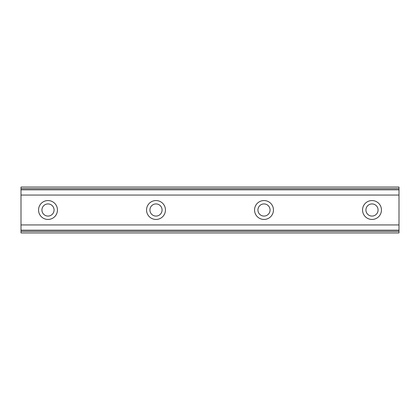 <?xml version="1.0" encoding="UTF-8"?>
<svg xmlns="http://www.w3.org/2000/svg" width="420" height="420" viewBox="0 0 420 420"><rect width="100%" height="100%" fill="white"/><g stroke="black" fill="none" stroke-linecap="round" stroke-linejoin="round"><path stroke-width="0.63" d="M48.001 216.074A6.074 6.074 0 0 1 41.927 210A6.074 6.074 0 0 1 48.001 203.926A6.074 6.074 0 0 1 54.075 210A6.074 6.074 0 0 1 48.001 216.074M371.999 216.074A6.074 6.074 0 0 1 365.925 210A6.074 6.074 0 0 1 371.999 203.926A6.074 6.074 0 0 1 378.074 210A6.074 6.074 0 0 1 371.999 216.074M264.002 216.074A6.074 6.074 0 0 1 257.927 210A6.074 6.074 0 0 1 264.002 203.926A6.074 6.074 0 0 1 270.076 210A6.074 6.074 0 0 1 264.002 216.074M155.999 216.074A6.074 6.074 0 0 1 149.924 210A6.074 6.074 0 0 1 155.999 203.926A6.074 6.074 0 0 1 162.073 210A6.074 6.074 0 0 1 155.999 216.074M48.001 200.55A9.45 9.45 0 0 0 38.551 210A9.45 9.45 0 0 0 48.001 219.45A9.45 9.45 0 0 0 57.451 210A9.45 9.45 0 0 0 48.001 200.55M371.999 200.55A9.45 9.45 0 0 0 362.549 210A9.45 9.45 0 0 0 371.999 219.45A9.45 9.45 0 0 0 381.449 210A9.45 9.45 0 0 0 371.999 200.55M264.002 200.55A9.45 9.45 0 0 0 254.552 210A9.45 9.45 0 0 0 264.002 219.45A9.45 9.45 0 0 0 273.452 210A9.45 9.45 0 0 0 264.002 200.55M155.999 200.55A9.45 9.45 0 0 0 146.548 210A9.45 9.45 0 0 0 155.999 219.45A9.45 9.45 0 0 0 165.448 210A9.45 9.45 0 0 0 155.999 200.55M21 231.331L21 224.941L399 224.941L399 232.948L21 232.948L21 231.331L399 231.331M21 188.669L399 188.669L399 187.052L21 187.052L21 224.941M399 188.669L399 224.941M399 230.186L21 230.186M21 195.059L399 195.059M21 189.814L399 189.814"/></g></svg>
